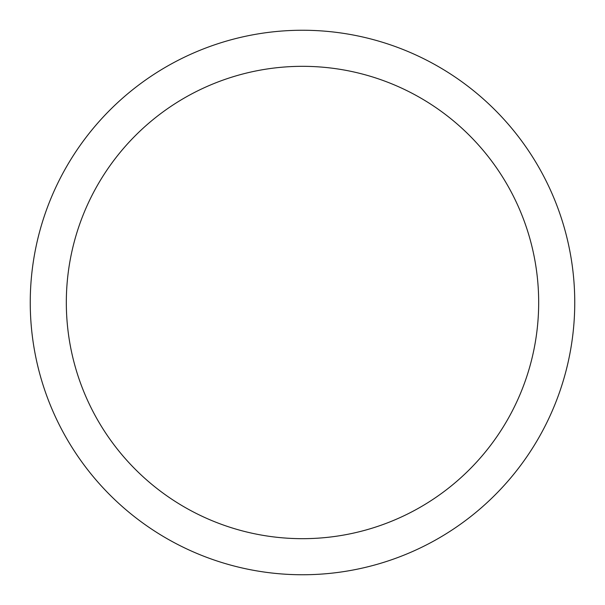 <?xml version="1.0" encoding="UTF-8"?>
<svg xmlns="http://www.w3.org/2000/svg" width="605" height="605" viewBox="0 0 605 605"><rect width="100%" height="100%" fill="white"/><g stroke="black" fill="none" stroke-linecap="round" stroke-linejoin="round"><path stroke-width="0.91" d="M302.5 538.677A236.177 236.177 0 0 1 66.323 302.5A236.177 236.177 0 0 1 302.5 66.323A236.177 236.177 0 0 1 538.677 302.5A236.177 236.177 0 0 1 302.5 538.677M574.75 302.5A272.25 272.25 0 0 0 302.5 30.25A272.25 272.25 0 0 0 30.25 302.5A272.25 272.25 0 0 0 302.5 574.75A272.25 272.25 0 0 0 574.75 302.5"/></g></svg>
